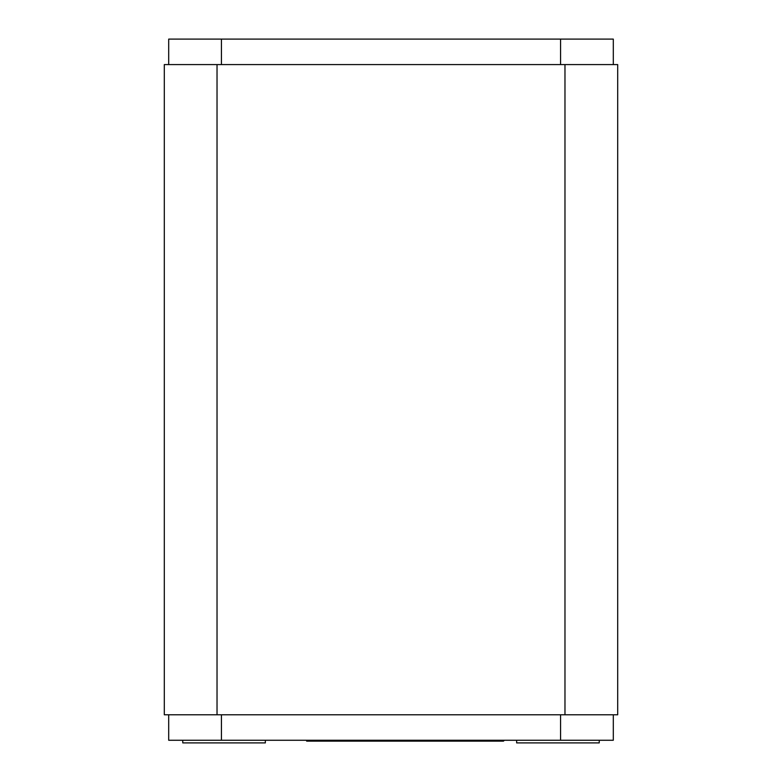 <?xml version="1.0" encoding="UTF-8"?>
<svg xmlns="http://www.w3.org/2000/svg" width="782" height="782" viewBox="0 0 782 782"><rect width="100%" height="100%" fill="white"/><g stroke="black" fill="none" stroke-linecap="round" stroke-linejoin="round"><path stroke-width="1.17" d="M564.975 714.787L564.975 64.583L617.692 64.583L617.692 714.787L164.308 714.787L164.308 64.583L217.025 64.583L217.025 714.787M564.975 64.583L217.025 64.583M168.697 64.583L168.697 39.1L613.303 39.1L613.303 64.583M613.303 714.787L613.303 740.261L168.697 740.261L168.697 714.787M306.652 740.261L306.652 741.141L503.471 741.141L503.471 740.261M503.471 741.141L504.351 740.261M182.763 740.261L182.763 742.9L265.352 742.9L265.352 740.261M516.648 740.261L516.648 742.9L599.237 742.9L599.237 740.261M221.423 39.1L221.423 64.583M560.577 64.583L560.577 39.1M221.423 714.787L221.423 740.261M560.577 740.261L560.577 714.787"/></g></svg>
